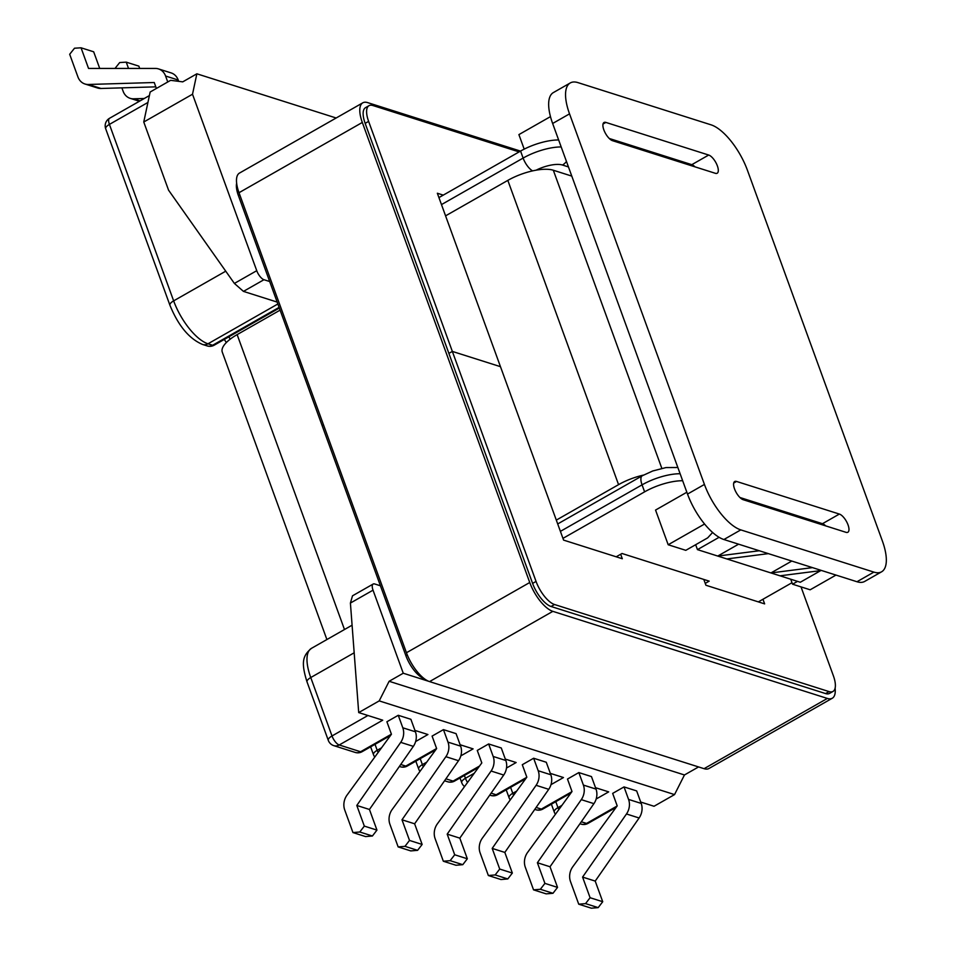 <?xml version="1.0" encoding="UTF-8"?>
<svg xmlns="http://www.w3.org/2000/svg" width="956" height="956" viewBox="0 0 956 956"><rect width="100%" height="100%" fill="white"/><g stroke="black" fill="none" stroke-linecap="round" stroke-linejoin="round"><path stroke-width="1.43" d="M196.864 73.803L182.739 81.858L170.646 80.328L150.152 92.015L143.758 122.01L192.514 94.226L196.864 73.803L336.165 117.994M641.201 803.422A14.244 12.01 107.6 0 1 639.11 817.989L626.479 813.974L582.586 877.082L590.091 897.72L585.55 903.611L578.739 904.197L570.505 881.575A14.244 12.01 -72.4 0 1 572.811 866.71L617.206 805.86L612.665 793.384L624.029 786.919L628.57 799.419L641.201 803.422L636.66 790.923L624.029 786.919M626.479 813.974A14.244 12.01 -72.4 0 0 628.57 799.419M639.11 817.989L595.218 881.085L602.722 901.723L598.181 907.626L591.37 908.2L578.739 904.197M596.018 789.082A14.244 12.01 107.6 0 1 593.915 803.649L581.284 799.646L537.392 862.742L544.908 883.38L540.355 889.283L533.544 889.857L525.31 867.235A14.244 12.01 -72.4 0 1 527.616 852.382L572.011 791.532L567.482 779.056L578.834 772.579L583.387 785.079L596.018 789.082L591.465 776.583L578.834 772.579M581.284 799.646A14.244 12.01 -72.4 0 0 583.387 785.079M533.544 889.857L546.175 893.86L552.986 893.286L557.539 887.395L550.023 866.757L593.915 803.649M550.823 774.754A14.244 12.01 107.6 0 1 548.732 789.321L536.101 785.306L492.197 848.414L499.713 869.052L495.172 874.943L488.349 875.517L480.115 852.895A14.244 12.01 -72.4 0 1 482.422 838.042L526.828 777.192L522.287 764.716L533.639 758.239L538.192 770.739L550.823 774.754L546.282 762.255L533.639 758.239M536.101 785.306A14.244 12.01 -72.4 0 0 538.192 770.739M488.349 875.517L500.98 879.532L507.803 878.946L512.344 873.055L504.828 852.417L548.732 789.321M350.41 603.057L373.031 590.175A8.688 3.442 -119.7 0 1 373.175 584.032L352.501 595.815L350.41 603.057L358.703 712.578L379.209 700.891L674.542 794.591L654.035 806.267L640.699 802.036M358.703 712.578L382.723 720.191L339.225 744.975A8.688 3.442 -119.7 0 1 332.007 735.965L310.748 677.541L354.138 652.817M414.928 730.408L427.918 734.531L415.645 741.521M460.123 744.748L473.101 748.871L460.828 755.861M506.501 768.027L516.156 762.53L505.306 759.088M550.979 784.661L563.478 777.539L550.321 773.368M596.162 799.001L608.673 791.879L595.516 787.696M503.716 775.041L459.824 838.137L467.329 858.775L462.788 864.678L455.976 865.252L443.345 861.237L435.111 838.615A14.244 12.01 107.6 0 1 437.418 823.761L481.812 762.912L477.271 750.436L488.635 743.959L501.267 747.974L505.82 760.474L493.177 756.459A14.244 12.01 107.6 0 1 491.085 771.026L503.716 775.041A14.244 12.01 -72.4 0 0 505.82 760.474M443.441 729.631L432.088 736.096L436.629 748.572L392.223 809.421A14.244 12.01 107.6 0 0 389.917 824.287L398.15 846.908L404.962 846.335L409.515 840.432L401.998 819.794L445.89 756.698L458.522 760.701A14.244 12.01 -72.4 0 0 460.625 746.134L456.072 733.634L443.441 729.631L447.994 742.131A14.244 12.01 107.6 0 1 445.89 756.698M386.893 721.768L398.258 715.291L410.889 719.306L415.43 731.794L402.799 727.791A14.244 12.01 107.6 0 1 400.707 742.358L356.803 805.454L364.32 826.103L359.779 831.995L352.955 832.568L344.722 809.947A14.244 12.01 107.6 0 1 347.04 795.093L391.434 734.244L386.893 721.768M373.175 584.032A8.688 3.442 -119.7 0 1 374.704 583.973L380.428 585.789M674.542 794.591L684.46 774.969L698.561 766.939M438.924 197.593L520.578 151.072L523.123 158.075L441.469 204.596M558.639 139.958A34.739 12.583 160 0 0 520.578 151.072M192.514 94.226L256.746 270.691L234.387 283.43L168.555 190.16L143.758 122.01M269.688 281.53L263.964 279.714A8.688 3.442 -119.7 0 1 256.746 270.691M277.168 302.084L243.457 291.389L263.964 279.714M373.031 590.175L403.253 673.227L428.814 681.341M560.407 531.369L642.062 484.847L644.607 491.85L562.953 538.371M791.998 582.718L758.347 601.886M712.602 532.48L707.679 537.87L685.799 550.333L668.184 544.753L655.553 510.062L686.85 492.232M644.607 491.85A34.739 12.583 -20 0 1 682.668 480.725M616.202 556.798L622.009 553.488L709.185 581.14L705.241 583.387M790.732 579.216L792.548 584.2L810.162 589.792L835.974 575.082M792.548 584.2L797.519 581.368M379.209 700.891L389.128 681.281L403.253 673.227M389.128 681.281L684.46 774.969M495.172 874.943L507.803 878.946M540.355 889.283L552.986 893.286M585.55 903.611L598.181 907.626M590.091 897.72L602.722 901.723M582.586 877.082L595.218 881.085M544.908 883.38L557.539 887.395M537.392 862.742L550.023 866.757M499.713 869.052L512.344 873.055M492.197 848.414L504.828 852.417M400.707 742.358L413.339 746.361A14.244 12.01 -72.4 0 0 415.43 731.794M413.339 746.361L369.446 809.469L376.951 830.107L372.41 835.998L365.598 836.584L352.955 832.568M402.799 727.791L398.258 715.291M458.522 760.701L414.629 823.797L422.146 844.447L417.593 850.338L410.781 850.912L398.15 846.908M443.345 861.237L450.156 860.663L454.698 854.772L447.193 834.134L491.085 771.026M493.177 756.459L488.635 743.959M524.187 149.136L518.905 134.605L550.477 116.62M668.184 544.753L704.572 524.019M234.387 283.43L243.457 291.389M462.788 864.678L450.156 860.663M417.593 850.338L404.962 846.335M372.41 835.998L359.779 831.995M376.951 830.107L364.32 826.103M369.446 809.469L356.803 805.454M422.146 844.447L409.515 840.432M414.629 823.797L401.998 819.794M459.824 838.137L447.193 834.134M467.329 858.775L454.698 854.772M167.742 81.977L165.579 76.014A14.244 12.01 107.6 0 0 158.517 68.916A14.244 12.01 107.6 0 0 155.422 68.438L88.549 68.438L81.045 47.8L93.676 51.803L99.723 68.438M165.579 76.014L178.21 80.029A14.244 12.01 -72.4 0 0 171.16 72.919L158.517 68.916M178.21 80.029L178.688 81.344M155.804 86.853L101.025 88.478L88.394 84.475L154.227 82.515L156.39 88.454M88.394 84.475A14.244 12.01 107.6 0 1 84.965 83.997L97.608 88.012A14.244 12.01 -72.4 0 0 101.025 88.478M81.045 47.8L74.508 48.218L69.68 54.277L77.914 76.898A14.244 12.01 107.6 0 0 84.965 83.997M128.522 68.438L126.228 62.14L138.871 66.143L139.696 68.438M140.09 100.87L133.577 98.803L144.272 98.492M126.228 62.14L119.691 62.558L115.007 68.438M121.878 87.856L123.109 91.226A14.244 12.01 107.6 0 0 130.159 98.337L139.397 101.264M133.577 98.803A14.244 12.01 107.6 0 1 130.159 98.337M445.568 215.853L507.827 180.385A34.739 12.583 -20 0 1 553.321 170.24L571.784 176.095M556.308 520.112L618.568 484.644A34.739 12.583 -20 0 1 643.46 475.108M326.892 639.54L222.282 352.131A34.739 12.583 -20 0 1 237.136 334.612L280.096 310.138M443.261 195.12L437.346 193.243L500.466 366.674L452.343 351.414L448.878 353.385L452.343 351.414L368.622 121.388L365.156 123.36L532.6 583.399A22.227 8.819 60.3 0 0 551.074 606.486L825.59 693.578A22.227 8.819 60.3 0 0 829.509 693.423L832.975 691.451A22.227 8.819 60.3 0 0 833.357 675.737L801.009 586.888M424.297 678.7A22.227 8.819 -119.7 0 1 405.846 655.625L322.124 425.599L323.498 424.811L322.124 425.599L238.403 195.586A22.227 8.819 -119.7 0 1 236.646 183.194M365.156 123.36A22.227 8.819 60.3 0 1 365.539 107.658L368.992 105.686A22.227 8.819 60.3 0 1 372.912 105.53L519.12 151.908M368.992 105.686A22.227 8.819 60.3 0 0 368.622 121.388M620.671 554.253L622.296 558.734L563.586 540.104L500.466 366.674L452.343 351.414L536.053 581.427A22.227 8.819 60.3 0 0 554.528 604.515L829.055 691.594A22.227 8.819 60.3 0 0 832.975 691.451M762.948 599.269L764.633 603.881L705.922 585.251L703.795 579.432M520.506 151.108L367.678 102.627A27.796 11.03 60.3 0 0 362.778 102.83A27.796 11.03 60.3 0 0 362.312 122.452L529.744 582.503A27.796 11.03 60.3 0 0 552.843 611.35L827.358 698.442A27.796 11.03 60.3 0 0 832.258 698.25A27.796 11.03 60.3 0 0 835.114 688.129M362.778 102.83L239.49 173.072A27.796 11.03 60.3 0 0 239.012 192.706L406.455 652.745A27.796 11.03 60.3 0 0 429.555 681.604L704.07 768.684A27.796 11.03 60.3 0 0 708.97 768.493L832.258 698.25M704.429 484.441L569.537 113.86L552.64 123.479L687.519 494.073A43.773 17.363 60.3 0 0 723.895 539.519L740.792 529.887A43.773 17.363 -119.7 0 1 704.429 484.441L687.519 494.073M825.697 525.872A10.42 4.135 60.3 0 0 822.471 523.697L839.368 514.065L736.538 481.442A10.42 4.135 -119.7 0 0 734.698 481.513A10.42 4.135 -119.7 0 0 735.295 490.751A10.42 4.135 -119.7 0 0 743.182 499.701L846.012 532.325A10.42 4.135 60.3 0 0 847.853 532.253A10.42 4.135 60.3 0 0 847.255 523.016A10.42 4.135 60.3 0 0 839.368 514.065M739.956 497.514L822.471 523.697M609.283 138.489L691.797 164.671A10.42 4.135 -119.7 0 1 695.024 166.846M552.64 123.479A43.773 17.363 -119.7 0 1 553.393 92.565L570.29 82.933A43.773 17.363 60.3 0 0 569.537 113.86M873.88 572.106A43.773 17.363 60.3 0 0 881.587 571.808L864.69 581.427A43.773 17.363 -119.7 0 1 856.97 581.738L873.88 572.106L740.792 529.887M791.783 561.064L770.942 572.943L812.492 567.625L856.97 581.738M821.562 570.505L780.012 575.811L770.942 572.943L726.823 558.937L768.373 553.632L723.895 539.519M688.416 164.755L689.73 164.014M881.587 571.808A43.773 17.363 60.3 0 0 882.34 540.881L747.449 170.299A43.773 17.363 -119.7 0 0 711.085 124.842L578.01 82.634A43.773 17.363 60.3 0 0 570.29 82.933M708.695 155.039A10.42 4.135 -119.7 0 1 716.582 163.99A10.42 4.135 -119.7 0 1 717.179 173.227A10.42 4.135 -119.7 0 1 715.339 173.299L612.509 140.675A10.42 4.135 60.3 0 1 604.622 131.725A10.42 4.135 60.3 0 1 604.025 122.488A10.42 4.135 60.3 0 1 605.865 122.416L708.695 155.039L691.797 164.671M726.823 558.937L697.462 549.628L695.669 544.717M780.012 575.811L800.292 582.252L820.714 570.613M759.303 550.752L717.741 556.057L738.594 544.179M812.492 567.625L768.373 553.632M719.091 537.308L697.462 549.628M581.308 821.778L586.53 823.427L617.098 806.016M391.41 734.184L360.579 751.751L339.225 744.975A8.688 7.325 -72.4 0 1 333.835 745.656A8.688 8.688 0 0 1 328.29 740.338A8.688 3.143 -20 0 1 332.007 735.965L367.917 715.506M436.605 748.512L405.762 766.091L400.731 764.489M479.542 766.031L453.084 781.1L445.914 778.829M491.109 793.157L496.14 794.759L526.72 777.336M536.125 807.438L541.335 809.099L571.903 791.676M568.45 166.93L562.463 165.03A21.88 7.935 -20 0 0 536.137 170.168M279.092 307.39L212.626 345.259L208.002 343.79L277.861 303.984M555.783 801.678L557.957 807.641L561.889 805.394M510.6 787.338L512.763 793.301L516.706 791.066M464.413 775.459L465.441 778.292L474.26 773.273M566.454 161.445A12.858 10.839 107.6 0 1 562.463 165.03M460.015 777.969L461.724 782.677A8.688 3.143 160 0 1 465.441 778.292A8.688 3.442 60.3 0 0 467.544 782.474M489.747 795.117L490.751 795.428A8.688 7.325 107.6 0 0 496.14 794.759A8.688 3.442 60.3 0 0 497.67 794.699L525.704 778.734M510.253 799.909A8.688 8.688 0 0 1 509.058 797.686A8.688 3.143 -20 0 1 512.763 793.301A8.688 3.442 60.3 0 0 513.623 795.284M534.763 809.397L535.946 809.768A8.688 7.325 -72.4 0 0 541.335 809.099A8.688 3.442 60.3 0 0 542.865 809.039L570.887 793.062M551.385 804.175L554.241 812.026A8.688 3.143 160 0 1 557.957 807.641A8.688 3.442 60.3 0 0 558.806 809.624M579.957 823.725L581.129 824.108A8.688 7.325 -72.4 0 0 586.53 823.427A8.688 3.442 60.3 0 0 588.06 823.367L616.082 807.402M460.625 746.134L447.994 742.131M561.184 146.949A34.739 12.583 160 0 0 523.123 158.075A12.858 5.103 60.3 0 0 532.588 170.885M677.852 467.496L666.009 467.568L652.733 470.973L642.277 475.765A12.858 5.103 60.3 0 0 642.062 484.847A34.739 12.583 -20 0 1 680.122 473.734M381.504 747.843L377.202 750.293L375.027 744.33M426.699 762.183L422.385 764.633L420.222 758.67M225.747 271.181L173.645 300.865L109.414 124.4L147.917 102.459M208.002 343.79A41.335 16.407 -119.7 0 1 173.645 300.865A8.688 3.143 160 0 0 169.929 305.251C178.342 325.781 189.228 338.854 202.6 344.471A8.688 7.325 -72.4 0 0 208.002 343.79M311.453 648.347C302.801 655.637 300.793 662.078 307.031 681.927A8.688 3.143 -20 0 1 310.748 677.541A41.335 16.407 -119.7 0 1 311.453 648.347L352.071 625.2M207.225 345.929A8.688 8.688 0 0 0 214.156 345.2A8.688 3.442 -119.7 0 1 212.626 345.259A8.688 7.325 -72.4 0 1 207.225 345.929L202.6 344.471M454.626 781.04A8.688 3.442 -119.7 0 1 453.084 781.1A8.688 7.325 107.6 0 1 447.695 781.769A8.688 8.688 0 0 0 454.626 781.04L478.526 767.417M423.329 766.796A8.688 3.442 -119.7 0 1 422.385 764.633A8.688 3.143 -20 0 0 418.68 769.018A8.688 8.688 0 0 0 419.983 771.384M400.373 766.76A8.688 8.688 0 0 0 407.292 766.031A8.688 3.442 -119.7 0 1 405.762 766.091A8.688 7.325 -72.4 0 1 400.373 766.76L399.369 766.437M378.134 752.456A8.688 3.442 -119.7 0 1 377.202 750.293A8.688 3.143 160 0 0 373.485 754.678A8.688 8.688 0 0 0 374.788 757.044M355.178 752.42A8.688 8.688 0 0 0 362.109 751.691A8.688 3.442 -119.7 0 1 360.579 751.751A8.688 7.325 -72.4 0 1 355.178 752.42L333.835 745.656M109.57 118.269A8.688 8.688 0 0 0 105.698 128.785A8.688 3.143 160 0 1 109.414 124.4A8.688 3.442 -119.7 0 1 109.57 118.269L149.387 95.576M230.276 339.117A34.739 13.778 -119.7 0 1 228.795 336.859M661.815 468.32L553.321 170.24M618.568 484.644L507.827 180.385M344.483 629.526L237.136 334.612M239.777 194.797L238.403 195.586M405.846 655.625L407.256 654.812M532.6 583.399L536.053 581.427M825.59 693.578L829.055 691.594M554.528 604.515L551.074 606.486M704.07 768.684L827.358 698.442M429.555 681.604L552.843 611.35M406.455 652.745L529.744 582.503M239.012 192.706L362.312 122.452M603.021 124.029L605.865 122.416M733.706 483.055L736.538 481.442M581.129 824.108A8.688 8.688 0 0 0 588.06 823.367M554.241 812.026A8.688 8.688 0 0 0 555.448 814.237M535.946 809.768A8.688 8.688 0 0 0 542.865 809.039M509.058 797.686L506.202 789.847M461.724 782.677A8.688 8.688 0 0 0 464.556 786.561M490.751 795.428A8.688 8.688 0 0 0 497.67 794.699M642.277 475.765L557.707 523.948M214.156 345.2L279.343 308.059M407.292 766.031L435.697 749.851M362.109 751.691L390.502 735.511M307.031 681.927L328.29 740.338M370.629 746.839L373.485 754.678M415.824 761.167L418.68 769.018M447.695 781.769L444.564 780.777M226.357 342.523L224.266 339.44M105.698 128.785L169.929 305.251"/></g></svg>
